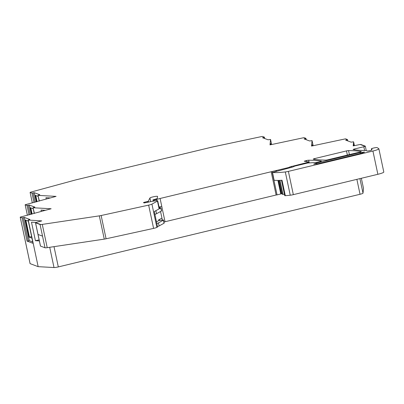 <?xml version="1.0" encoding="UTF-8"?>
<svg xmlns="http://www.w3.org/2000/svg" width="404" height="404" viewBox="0 0 404 404"><rect width="100%" height="100%" fill="white"/><g stroke="black" fill="none" stroke-linecap="round" stroke-linejoin="round"><path stroke-width="0.61" d="M292.935 166.963L272.442 172.447A37.36 4.868 168 0 0 278.755 172.513A37.36 4.868 168 0 0 282.866 172.2A37.36 4.868 168 0 0 285.305 171.947A3.934 0.51 168 0 0 288.39 171.382L372.922 151.035A7.868 1.025 168 0 0 378.856 148.748A7.868 1.025 168 0 0 378.755 148.621L377.104 147.617A2.949 0.384 168 0 0 376.76 147.556A2.949 0.384 168 0 0 373.478 148.061A2.949 0.384 168 0 0 371.372 148.889A2.949 0.384 168 0 0 371.751 148.995A1.975 0.258 168 0 1 371.978 149.061A1.975 0.258 168 0 1 371.978 149.076L371.781 149.96A2.358 0.308 168 0 1 369.705 150.697A2.358 0.308 168 0 1 367.226 150.975L366.049 150.535A1.97 0.258 168 0 0 365.807 150.51A137.643 17.933 168 0 1 364.893 150.495A137.643 17.933 168 0 1 353.217 149.601A1.964 0.258 168 0 1 353.106 149.546A1.964 0.258 168 0 1 354.586 148.97L363.827 146.748A1.964 0.258 168 0 0 365.312 146.177A1.964 0.258 168 0 0 365.261 146.132L360.888 144.511A1.964 0.258 168 0 0 359.045 144.698L353.197 145.91L353.601 141.809L351.147 142.163L345.607 140.107L347.445 139.531L345.556 138.83L311.534 146.071L312.07 140.622L309.615 140.976L304.076 138.92L305.919 138.345L304.025 137.643L270.008 144.879L270.549 139.441L268.094 139.789L262.549 137.734L264.393 137.158L262.499 136.456L261.575 136.572L212.019 147.101L91.153 176.194L75.654 179.926L30.679 192.158L30.108 192.4L31.997 193.102L34.279 192.688L36.239 201.909M364.888 146.223L360.514 144.602L364.888 146.223M347.758 140.905L347.445 139.531M306.232 139.718L305.919 138.345M264.706 138.532L264.393 137.158M32.33 202.939L30.088 192.385L32.345 202.934M39.183 201.091L37.951 195.299L39.819 194.743L34.279 192.688M39.203 201.086L37.976 195.319L39.355 201.041M29.058 214.908L27.053 205.474L25.159 204.772L27.401 215.312L25.139 204.757L56.07 196.384L38.153 195.385M27.053 205.474L29.33 205.06L31.295 214.287M34.239 213.463L33.007 207.671L34.875 207.116L29.33 205.06M34.259 213.458L33.032 207.691L34.411 213.418M151.934 204.111L156.878 227.376L157.575 226.992L154.293 211.55L159.11 208.903L157.449 201.086L151.934 204.111A3.934 0.51 168 0 1 148.647 205.126L101.141 215.519A3.934 0.51 168 0 1 99.323 215.857L42.274 224.402A3.934 0.51 168 0 1 40.062 224.503L35.557 222.831A1.964 0.258 168 0 1 35.507 222.791A1.964 0.258 168 0 1 36.552 222.331L41.753 220.882L28.093 220.064L33.037 243.329L27.058 241.112L22.109 217.847L20.2 217.13L51.136 208.757L33.209 207.757M22.109 217.847L24.391 217.433L29.931 219.488L28.068 220.044L33.027 243.279M156.878 227.376A3.934 0.51 168 0 1 153.591 228.391L106.085 238.784A3.934 0.51 168 0 1 104.267 239.123L47.223 247.667A3.934 0.51 168 0 1 45.006 247.768L40.062 224.503L40.435 224.412L40.062 224.503L42.536 236.133L38.032 234.466L35.557 222.831L35.931 222.74L40.435 224.412L35.557 222.831L40.501 246.097A1.964 0.258 168 0 1 40.45 246.056L35.507 222.791M147.642 202.364L147.46 201.52L144.329 202.273L143.44 202.616L144.218 202.919L150.248 201.732A3.934 0.51 168 0 1 152.555 201.278L155.303 200.854C157.388 200.561 158.105 200.642 157.449 201.086L157.722 200.818L159.383 208.636A3.934 0.51 -12 0 1 159.11 208.903M147.46 201.52L148.349 201.192L149.924 197.995A3.909 0.51 168 0 1 152.869 196.915A3.909 0.51 168 0 1 157.57 196.425A3.909 0.51 168 0 1 157.57 196.45L157.227 198.611L152.98 199.884L154.656 199.935L160.09 198.48L165.034 221.746A2 0.263 168 0 1 163.948 222.003M152.954 199.864L153.252 201.167L152.954 199.864M288.633 168.099L288.522 167.564L160.09 198.48M288.522 167.564L289.951 166.948L290.163 167.731M292.951 166.928L294.789 166.11L306.601 163.267A1.964 0.258 168 0 1 308.444 162.958L316.17 162.464A1.964 0.258 168 0 0 318.014 162.156L319.887 161.701A1.964 0.258 168 0 0 321.372 161.13A1.964 0.258 168 0 0 321.256 161.07A137.643 17.933 168 0 0 308.671 160.206A1.964 0.258 168 0 0 306.606 160.524L304.212 161.226L308.429 161.928A1.964 0.258 168 0 1 308.545 161.989A1.964 0.258 168 0 1 307.065 162.559L289.895 166.908M272.483 172.326L274.104 180.265A37.36 4.868 168 0 0 280.416 180.336A37.36 4.868 168 0 0 282.022 180.229L285.305 195.677A1.964 0.258 168 0 1 284.744 195.617L281.482 180.27M360.09 152.561L364.58 152.096L361.757 153.182L318.185 163.671L313.696 164.14L316.514 163.054L360.09 152.561L360.292 153.535M314.706 158.575L346.486 150.919A1.964 0.258 168 0 1 348.556 150.606A137.643 17.933 168 0 1 361.141 151.47A1.964 0.258 168 0 1 361.257 151.53A1.964 0.258 168 0 1 359.772 152.101L327.826 159.792A1.964 0.258 168 0 1 325.755 160.105A137.643 17.933 168 0 1 313.332 159.201A1.964 0.258 168 0 1 313.221 159.146A1.964 0.258 168 0 1 314.706 158.575L314.888 159.439M54.005 246.647L58.312 266.918L360.045 194.279A3.934 0.51 168 0 0 363.014 193.157L363.489 188.34L361.348 178.275M58.312 266.918A3.934 0.51 168 0 1 54.01 267.544L38.158 266.66L30.103 263.635M353.601 141.809L354.419 145.652M353.803 145.783L353.919 144.576L354.162 145.708M312.141 145.945L312.257 144.778L312.484 145.874M312.07 140.622L313.156 145.733M270.549 139.441L271.634 144.546M270.614 144.758L270.731 143.592L270.963 144.683M36.729 201.773L35.37 195.374L38.193 196.42M50.439 197.955L45.95 197.702L46.253 199.121M31.785 214.15L30.426 207.747L33.249 208.792M45.5 210.327L41.016 210.075L41.314 211.494M28.265 220.129L38.158 266.66M27.058 241.112L28.214 240.971L23.265 217.706M24.391 217.433L29.335 240.698L28.214 240.971M29.335 240.698L32.724 241.956M25.861 220.261L29.431 237.062L29.093 237.092L31.916 238.143M29.093 237.092L25.482 220.124L28.305 221.17M39.36 240.91L35.426 240.693L31.492 222.195L36.148 222.453M156.55 199.48L156.808 200.687M159.05 207.06L161.752 206.303M271.175 171.74L276.119 195.006L165.034 221.746M272.099 171.624L277.048 194.89L281.376 193.779L278.533 180.406M276.119 195.006L277.048 194.89M276.432 170.518L276.568 171.16M288.39 171.382L293.334 194.647A3.934 0.51 168 0 1 290.249 195.213A37.36 4.868 168 0 1 285.305 195.677M293.334 194.647L377.866 174.301A7.868 1.025 168 0 0 383.8 172.013L378.856 148.748M371.751 148.995L371.872 149.566M29.431 237.062L31.593 236.638M35.426 240.693L39.138 239.88M159.565 206.919L159.762 207.853M160.54 211.524L162.357 220.059M40.501 246.097L45.006 247.768L42.536 236.133L38.032 234.466L40.501 246.097M154.894 214.378A5.898 0.768 -12 0 0 156.52 213.731L155.873 210.681L160.802 207.974A1.964 0.258 168 0 0 160.938 207.843A1.964 0.258 168 0 0 159.726 207.858L159.232 207.934M284.466 194.299L282.987 194.344A3.99 0.52 168 0 1 282.194 194.203L279.255 180.386M281.285 193.339L282.073 193.632M161.953 218.17L158.671 219.837L158.833 220.604L162.322 220.064A1.964 0.258 168 0 1 163.529 220.044L164.181 223.099A1.964 0.258 168 0 1 164.044 223.23L159.115 225.937A5.898 0.768 168 0 1 157.489 226.583M156.52 213.731L161.448 211.024A1.964 0.258 -12 0 0 161.585 210.893L160.938 207.843M163.529 220.044A1.964 0.258 168 0 1 163.393 220.18L164.044 223.23M159.115 225.937L158.464 222.887L163.393 220.18M158.464 222.887A5.898 0.768 168 0 1 156.843 223.533M158.833 220.604L156.474 221.796M359.924 178.618L363.014 193.157M346.728 139.834L346.885 140.582M305.202 138.648L305.358 139.395M263.676 137.466L263.832 138.208M34.002 202.535L31.997 193.102M35.123 202.222L33.153 192.955M30.179 214.595L28.209 205.328M20.22 217.145L30.108 263.676M49.707 247.293L54.01 267.544M42.274 224.402L47.223 247.667M99.323 215.857L104.267 239.123M101.141 215.519L106.085 238.784M148.647 205.126L153.591 228.391M144.329 202.273L144.475 202.944M148.551 202.141L148.349 201.192M149.924 197.995L150.697 201.631M153.717 201.096L153.5 200.081M154.868 200.919L154.656 199.935M275.846 170.725L275.962 171.271M277.907 180.421L280.795 193.991M291.602 167.382L291.38 166.332M307.065 162.559L307.186 163.135M305.106 160.883L305.217 161.413M306.606 160.524L306.848 161.676M308.671 160.206L309.247 162.908M285.305 171.947L290.249 195.213M372.922 151.035L377.866 174.301M354.586 148.97L354.773 149.839M363.827 146.748L364.625 150.495M316.711 163.984L316.514 163.054M348.556 150.606L349.404 154.596M346.486 150.919L347.369 155.086M356.873 179.351L360.045 194.279M35.749 195.516L37.057 201.682M30.805 207.888L32.113 214.059M161.448 211.024L160.802 207.974M159.358 219.488L159.57 220.488M280.012 180.356L282.987 194.344M20.2 217.13L30.088 263.661M276.442 170.493L276.583 171.16M308.545 161.989L308.747 162.938M274.033 180.234L272.372 172.417M371.372 148.889L371.624 150.096M365.312 146.177L366.256 150.611"/></g></svg>
